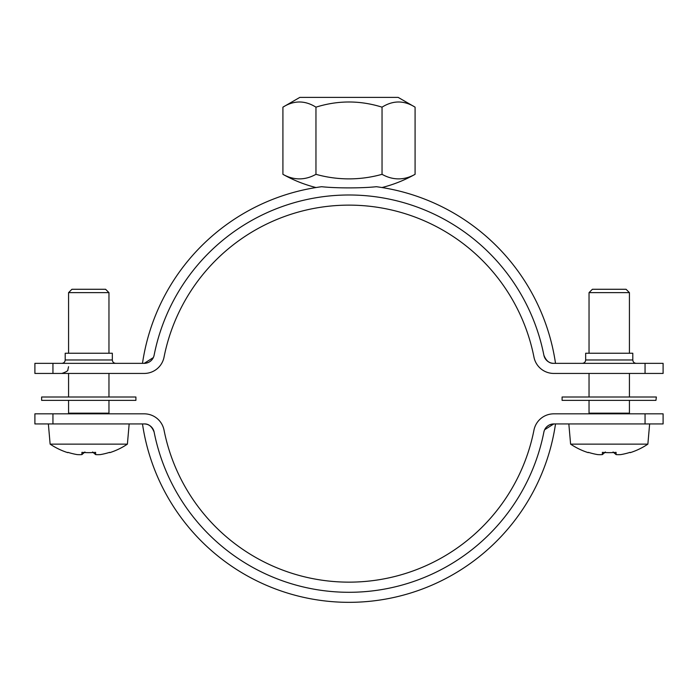 <?xml version="1.0" encoding="UTF-8"?>
<svg xmlns="http://www.w3.org/2000/svg" width="698" height="698" viewBox="0 0 698 698"><rect width="100%" height="100%" fill="white"/><g stroke="black" fill="none" stroke-linecap="round" stroke-linejoin="round"><path stroke-width="1.05" d="M282.917 174.317A121.897 60.944 -90 0 0 315.958 174.317A121.897 121.897 0 0 0 382.042 174.317A121.897 60.944 90 0 0 415.083 174.317L415.083 107.16C404.072 100.268 393.053 100.268 382.042 107.16C360.011 100.268 337.989 100.268 315.958 107.16C304.947 100.268 293.928 100.268 282.917 107.16L282.917 174.317A134.662 134.662 0 0 0 315.993 187.535M142.488 363.344A208.728 208.728 0 0 1 321.638 186.715C314.091 187.797 314.091 187.797 321.638 186.715A208.728 208.728 0 0 0 142.488 363.344A208.728 208.728 0 0 1 321.638 186.715C336.253 188.277 361.747 188.277 376.362 186.715C383.909 187.797 383.909 187.797 376.362 186.715A208.728 208.728 0 0 1 555.512 363.344A208.728 208.728 0 0 0 376.362 186.715M282.917 107.16L299.852 97.38L398.148 97.38L415.083 107.16M315.958 107.16L315.958 174.317M382.042 107.16L382.042 174.317M154.005 355.736L153.551 357.097M153.351 357.559L144.224 363.344L52.943 363.344L52.943 373.439L144.224 373.439A20.198 20.198 0 0 0 164.039 357.149A188.53 188.53 0 0 1 533.961 357.149A20.198 20.198 0 0 0 553.776 373.439L645.057 373.439L645.057 363.344L553.776 363.344C549.413 363.562 546.106 360.849 543.873 355.195A198.625 198.625 0 0 0 154.127 355.195A10.104 10.104 0 0 1 144.224 363.344L145.079 363.3M589.033 353.24L589.033 292.645L629.43 292.645L629.43 353.24M629.43 397.005L629.43 373.439M589.705 413.835L589.033 413.164L629.43 413.164L629.43 400.373M630.067 452.356L630.067 452.356A68.875 68.875 0 0 1 620.801 454.599A67.985 48.075 -90 0 1 616.09 454.599L613.08 451.981M616.09 454.599L616.09 452.356A67.627 58.58 180 0 1 602.383 452.356L602.383 454.599L605.393 451.981M602.383 454.599A67.985 48.075 90 0 1 597.663 454.599A68.875 68.875 0 0 1 588.397 452.356L588.397 452.356M588.222 452.653A69.224 69.224 0 0 1 570.606 444.137L647.866 444.137L649.637 423.939M629.43 292.645L626.071 289.277L592.401 289.277L589.033 292.645M108.967 353.24L108.967 292.645L68.57 292.645L68.57 353.24M108.967 397.005L108.967 373.439M69.242 413.835L68.57 413.164L108.967 413.164L108.967 400.373M109.603 452.356L109.603 452.356A68.875 68.875 0 0 1 100.338 454.599A67.985 48.075 -90 0 1 95.617 454.599L95.617 452.356A67.627 58.58 180 0 1 81.91 452.356L81.91 454.599L84.92 451.981M81.91 454.599A67.985 48.075 90 0 1 77.199 454.599A68.875 68.875 0 0 1 67.933 452.356L67.933 452.356M95.617 454.599L92.607 451.981M67.758 452.653A69.224 69.224 0 0 1 50.134 444.137L127.394 444.137L129.165 423.939M68.57 292.645L71.929 289.277L105.599 289.277L108.967 292.645M108.295 413.835L108.967 413.164M645.057 413.835L663.1 413.835L663.1 423.939L645.057 423.939L645.057 413.835L553.776 413.835A20.198 20.198 0 0 0 533.961 430.125A188.53 188.53 0 0 1 164.039 430.125A20.198 20.198 0 0 0 144.224 413.835L52.943 413.835L52.943 423.939L144.224 423.939C148.587 423.712 151.894 426.434 154.127 432.088A198.625 198.625 0 0 0 543.873 432.088A10.104 10.104 0 0 1 553.776 423.939L552.921 423.974M152.487 428.232L151.37 426.906M149.695 425.553L148.412 424.846M146.161 424.131L145.079 423.974M551.839 424.131L549.588 424.846M548.305 425.553L546.63 426.906M545.513 428.232L544.78 429.453M544.213 430.814L543.873 432.088M543.995 431.547L544.449 430.186M544.649 429.724L553.776 423.939L645.057 423.939M142.488 423.939A208.728 208.728 0 0 0 555.512 423.939A208.728 208.728 0 0 1 142.488 423.939M52.943 423.939L34.9 423.939L34.9 413.835L52.943 413.835M144.224 423.939A10.104 10.104 0 0 1 154.127 432.088M645.057 363.344L663.1 363.344L663.1 373.439L645.057 373.439M52.943 373.439L34.9 373.439L34.9 363.344L52.943 363.344M582.307 363.344C584.348 363.143 585.474 362.018 585.666 359.976L585.666 353.24L632.798 353.24L632.798 359.976L585.666 359.976M115.694 363.344C113.652 363.143 112.526 362.018 112.334 359.976L112.334 353.24L65.202 353.24L65.202 359.976C65.001 362.018 63.876 363.143 61.834 363.344M545.513 359.042L546.63 360.377M548.305 361.73L549.588 362.428M551.839 363.152L552.921 363.3M146.161 363.152L148.412 362.428M149.695 361.73L151.37 360.377M152.487 359.042L153.22 357.83M153.787 356.469L154.127 355.195M553.776 363.344A10.104 10.104 0 0 1 543.873 355.195M41.636 400.373L135.901 400.373L135.901 397.005L41.636 397.005L41.636 400.373M655.946 400.373L656.364 397.005L562.099 397.005L562.099 400.373L655.946 400.373M112.334 359.976L65.202 359.976M382.007 187.535A134.662 134.662 0 0 0 415.083 174.317M589.033 397.005L589.033 373.439M589.033 413.164L589.033 400.373M630.242 452.653A69.224 69.224 0 0 0 647.866 444.137M628.758 413.835L629.43 413.164M570.606 444.137L568.835 423.939M68.57 397.005L68.57 373.439M68.57 413.164L68.57 400.373M109.778 452.653A69.224 69.224 0 0 0 127.394 444.137M50.134 444.137L48.363 423.939M68.57 366.712L67.88 369.67C68.317 370.673 66.301 371.929 61.834 373.439M632.798 359.976C632.999 362.018 634.124 363.143 636.166 363.344"/></g></svg>
